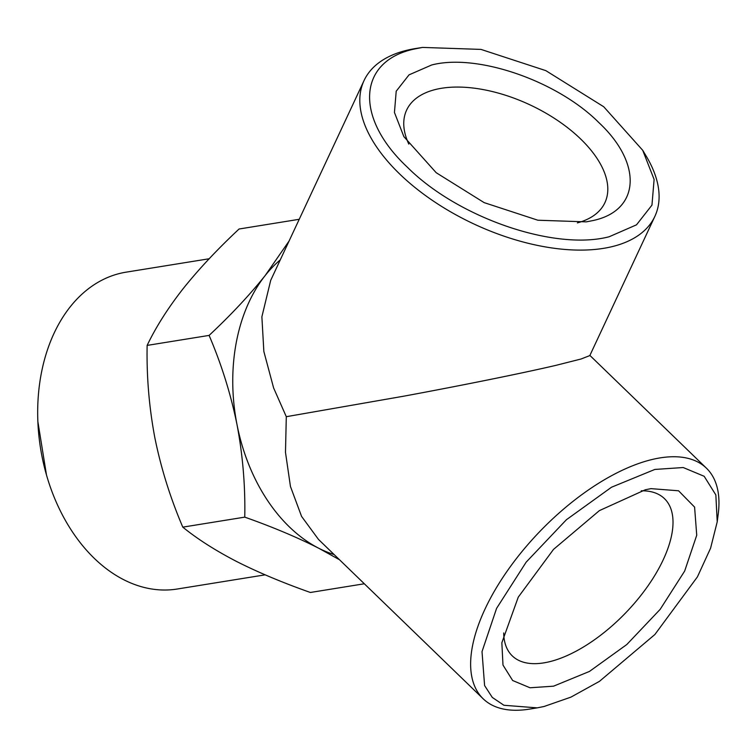 <?xml version="1.0" encoding="UTF-8"?>
<svg xmlns="http://www.w3.org/2000/svg" width="756" height="756" viewBox="0 0 756 756"><rect width="100%" height="100%" fill="white"/><g stroke="black" fill="none" stroke-linecap="round" stroke-linejoin="round"><path stroke-width="1.13" d="M642.723 150.293L646.304 156.294A160.48 83.472 -155 0 1 654.857 216.405L589.812 355.585L581.024 359.015L555.773 365.394C518.881 374.003 456.615 386.41 404.082 396.125L286.297 416.698L285.485 452.371L290.455 486.486L301.568 516.395L318.465 539.397L483.216 698.827A160.48 75.694 -45.9 0 1 508.486 569.24A160.48 75.694 -45.9 0 1 652.844 459.327A160.48 75.694 -45.9 0 1 706.416 468.172A160.48 75.694 -45.9 0 1 718.2 514.212L717.217 521.829L710.583 548.194L697.41 576.894L654.876 634.52L599.461 681.345L570.922 697.136L544.046 706.501L537.204 707.862L503.931 705.272L492.298 697.429L484.596 685.569L482.016 651.625L496.579 608.382L526.148 562.171L566.414 519.722L611.5 487.233L654.828 469.448L683.207 467.529L704.167 476.28L715.847 494.934L717.217 521.829M537.204 707.862L529.616 709.1A160.48 75.694 -45.9 0 1 483.216 698.827M280.23 259.932A160.48 112.549 80.8 0 0 265.148 275.581A160.48 112.549 80.8 0 0 237.015 424.645A160.48 112.549 80.8 0 0 318.635 548.185A160.48 112.549 80.8 0 0 334.124 554.554M654.857 216.405A160.48 83.472 -155 0 1 611.16 246.862A160.48 83.472 -155 0 1 433.698 201.285A160.48 83.472 -155 0 1 364.071 80.523A160.48 83.472 -155 0 1 407.767 50.057A160.48 83.472 -155 0 1 415.668 48.516L422.576 47.42L480.996 49.405L545.832 70.639L603.713 106.747L642.713 150.293L654.11 179.446L651.965 205.112L636.495 224.834L609.175 236.751C554.517 251.058 457.777 217.719 407.342 167.189C354.035 117.331 357.72 60.622 415.035 48.885L422.576 47.42M286.297 416.698L273.615 387.951L263.853 351.493L261.878 316.811L270.705 280.344L364.071 80.523M553.543 686.183L589.444 671.441L626.8 644.528L660.168 609.355L684.662 571.063L696.73 535.239L694.594 507.106L678.567 490.786L651.001 488.641L645.331 489.765L599.413 510.602L553.505 549.404L518.257 597.155L501.852 642.77L502.986 665.063L512.663 680.513L530.022 687.771L553.543 686.183M503.704 632.952A109.422 51.606 134.1 0 0 512.256 655.868A109.422 51.606 134.1 0 0 548.78 661.897A109.422 51.606 134.1 0 0 647.212 586.958A109.422 51.606 134.1 0 0 664.429 498.61A109.422 51.606 134.1 0 0 641.23 490.814M592.534 220.648C640.02 210.924 643.072 163.939 598.903 122.623C557.115 80.76 476.951 53.137 431.667 64.988L409.024 74.863L396.21 91.211L394.443 112.474L403.874 136.628L436.193 172.708L484.152 202.627L537.875 220.223L586.278 221.867L592.534 220.648M577.395 222.888A109.422 56.917 25 0 0 604.904 202.684A109.422 56.917 25 0 0 557.427 120.346A109.422 56.917 25 0 0 436.439 89.274A109.422 56.917 25 0 0 406.643 110.045A109.422 56.917 25 0 0 408.798 144.103M209.166 258.76L126.129 272.16A160.48 112.549 80.8 0 0 120.818 273.2A160.48 112.549 80.8 0 0 37.8 419.835A160.48 112.549 80.8 0 0 46.957 476.611A160.48 112.549 80.8 0 0 177.254 589.018L265.158 574.843M37.866 421.583L46.494 475.033M289.047 241.069L265.148 275.581C249.395 295.275 230.712 315.214 209.1 335.409C221.461 364.25 230.769 393.989 237.015 424.645C242.808 455.367 245.388 486.202 244.755 517.142C272.236 526.837 296.862 537.185 318.635 548.185L339.463 559.723M244.755 517.142L182.791 527.14C197.382 538.99 215.29 550.425 236.496 561.434C258.032 572.33 282.659 582.678 310.376 592.477L364.316 583.774M182.791 527.14C170.346 498.006 161.037 468.257 154.876 437.894C149.112 407.342 146.532 376.507 147.136 345.407L209.1 335.409M147.136 345.407C155.878 327.121 167.832 308.268 183.018 288.83C198.667 269.249 217.35 249.31 239.066 229.011L299.225 219.297M46.588 475.354L46.957 476.611M37.847 421.158L37.8 419.835M589.888 355.424L706.416 468.172"/></g></svg>
